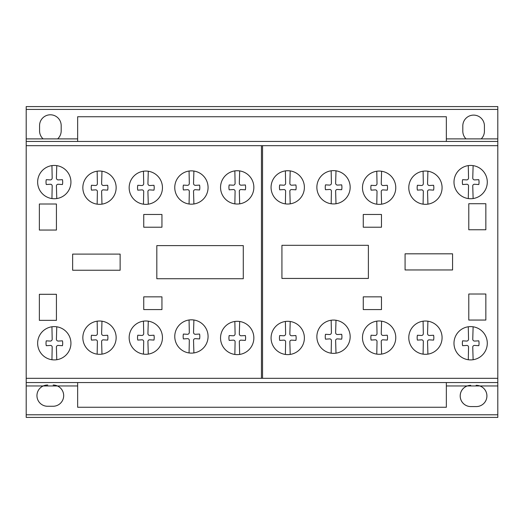 <?xml version="1.0" encoding="UTF-8"?>
<svg xmlns="http://www.w3.org/2000/svg" width="524" height="524" viewBox="0 0 524 524"><rect width="100%" height="100%" fill="white"/><g stroke="black" fill="none" stroke-linecap="round" stroke-linejoin="round"><path stroke-width="0.79" d="M446.35 382.559L446.35 407.253L77.65 407.253L77.65 382.559M446.35 141.441L446.35 116.747L77.65 116.747L77.65 141.441M473.12 198.55A16.644 16.644 0 0 1 459.784 169.475A16.644 16.644 0 0 1 486.246 187.88A16.644 16.644 0 0 1 473.12 198.55L472.759 186.23A1.703 1.703 0 0 1 474.692 184.278L478.798 184.533A12.072 12.072 0 0 0 478.798 179.667L474.692 179.902A1.847 1.847 0 0 1 472.759 177.99L473.12 165.63A16.644 16.644 0 0 0 468.292 165.61L468.535 177.964A1.86 1.86 0 0 1 466.596 179.902L462.613 179.667A12.072 12.072 0 0 0 462.613 184.533L466.596 184.278A1.71 1.71 0 0 1 468.535 186.23L468.292 198.57M381.603 204.177A16.644 16.644 0 0 1 368.267 175.101A16.644 16.644 0 0 1 394.729 193.507A16.644 16.644 0 0 1 381.603 204.177L381.243 191.856A1.703 1.703 0 0 1 383.175 189.904L387.282 190.153A12.072 12.072 0 0 0 387.282 185.293L383.175 185.529A1.847 1.847 0 0 1 381.243 183.616L381.603 171.256A16.644 16.644 0 0 0 376.776 171.237L377.018 183.59A1.86 1.86 0 0 1 375.079 185.529L371.097 185.293A12.072 12.072 0 0 0 371.097 190.153L375.079 189.904A1.71 1.71 0 0 1 377.018 191.856L376.776 204.196M290.204 203.849A16.644 16.644 0 0 1 276.868 174.767A16.644 16.644 0 0 1 303.337 193.179A16.644 16.644 0 0 1 290.204 203.849L289.851 191.529A1.703 1.703 0 0 1 291.783 189.577L295.89 189.826A12.072 12.072 0 0 0 295.89 184.965L291.783 185.201A1.847 1.847 0 0 1 289.851 183.289L290.204 170.929A16.644 16.644 0 0 0 285.384 170.909L285.619 183.262A1.86 1.86 0 0 1 283.681 185.201L279.705 184.965A12.072 12.072 0 0 0 279.705 189.826L283.681 189.577A1.71 1.71 0 0 1 285.619 191.529L285.384 203.862M193.893 203.987A16.644 16.644 0 0 1 180.557 174.905A16.644 16.644 0 0 1 207.026 193.317A16.644 16.644 0 0 1 193.893 203.987L193.539 191.666A1.703 1.703 0 0 1 195.472 189.714L199.572 189.963A12.072 12.072 0 0 0 199.572 185.103L195.472 185.339A1.847 1.847 0 0 1 193.539 183.426L193.893 171.066A16.644 16.644 0 0 0 189.072 171.047L189.308 183.4A1.86 1.86 0 0 1 187.369 185.339L183.393 185.103A12.072 12.072 0 0 0 183.393 189.963L187.369 189.714A1.71 1.71 0 0 1 189.308 191.666L189.072 204M101.977 204.137A16.644 16.644 0 0 1 88.635 175.062A16.644 16.644 0 0 1 115.103 193.467A16.644 16.644 0 0 1 101.977 204.137L101.617 191.817A1.703 1.703 0 0 1 103.549 189.871L107.656 190.12A12.072 12.072 0 0 0 107.656 185.254L103.549 185.496A1.847 1.847 0 0 1 101.617 183.583L101.977 171.217A16.644 16.644 0 0 0 97.15 171.197L97.385 183.557A1.86 1.86 0 0 1 95.447 185.496L91.471 185.254A12.072 12.072 0 0 0 91.471 190.12L95.447 189.871A1.71 1.71 0 0 1 97.385 191.817L97.15 204.157M56.769 198.55A16.644 16.644 0 0 1 43.433 169.475A16.644 16.644 0 0 1 69.895 187.88A16.644 16.644 0 0 1 56.769 198.55L56.409 186.23A1.703 1.703 0 0 1 58.341 184.278L62.448 184.527A12.072 12.072 0 0 0 62.448 179.667L58.341 179.902A1.847 1.847 0 0 1 56.409 177.99L56.769 165.63A16.644 16.644 0 0 0 51.941 165.61L52.177 177.964A1.86 1.86 0 0 1 50.245 179.902L46.263 179.667A12.072 12.072 0 0 0 46.263 184.527L50.245 184.278A1.71 1.71 0 0 1 52.177 186.23L51.941 198.57M148.285 204.17A16.644 16.644 0 0 1 134.95 175.095A16.644 16.644 0 0 1 161.412 193.5A16.644 16.644 0 0 1 148.285 204.17L147.925 191.85A1.703 1.703 0 0 1 149.857 189.904L153.964 190.153A12.072 12.072 0 0 0 153.964 185.286L149.857 185.529A1.847 1.847 0 0 1 147.925 183.616L148.285 171.25A16.644 16.644 0 0 0 143.458 171.23L143.7 183.59A1.86 1.86 0 0 1 141.762 185.529L137.779 185.293A12.072 12.072 0 0 0 137.779 190.153L141.762 189.904A1.71 1.71 0 0 1 143.7 191.85L143.458 204.19M239.678 203.843A16.644 16.644 0 0 1 226.342 174.767A16.644 16.644 0 0 1 252.81 193.173A16.644 16.644 0 0 1 239.678 203.843L239.324 191.522A1.703 1.703 0 0 1 241.25 189.57L245.356 189.826A12.072 12.072 0 0 0 245.356 184.959L241.25 185.195A1.847 1.847 0 0 1 239.317 183.282L239.678 170.922A16.644 16.644 0 0 0 234.85 170.903L235.093 183.256A1.86 1.86 0 0 1 233.154 185.195L229.171 184.959A12.072 12.072 0 0 0 229.171 189.826L233.154 189.57A1.71 1.71 0 0 1 235.093 191.522L234.85 203.862M335.995 203.744A16.644 16.644 0 0 1 322.66 174.669A16.644 16.644 0 0 1 349.122 193.074A16.644 16.644 0 0 1 335.995 203.744L335.635 191.424A1.703 1.703 0 0 1 337.567 189.472L341.674 189.727A12.072 12.072 0 0 0 341.674 184.861L337.567 185.096A1.847 1.847 0 0 1 335.635 183.184L335.995 170.824A16.644 16.644 0 0 0 331.168 170.804L331.41 183.158A1.86 1.86 0 0 1 329.472 185.096L325.489 184.861A12.072 12.072 0 0 0 325.489 189.727L329.472 189.472A1.71 1.71 0 0 1 331.41 191.424L331.168 203.764M427.911 204.144A16.644 16.644 0 0 1 414.576 175.068A16.644 16.644 0 0 1 441.038 193.474A16.644 16.644 0 0 1 427.911 204.144L427.551 191.823A1.703 1.703 0 0 1 429.484 189.871L433.59 190.12A12.072 12.072 0 0 0 433.59 185.26L429.484 185.496A1.847 1.847 0 0 1 427.551 183.583L427.911 171.224A16.644 16.644 0 0 0 423.084 171.204L423.327 183.557A1.86 1.86 0 0 1 421.388 185.496L417.405 185.26A12.072 12.072 0 0 0 417.405 190.12L421.388 189.871A1.71 1.71 0 0 1 423.327 191.823L423.084 204.163M56.769 359.719A16.644 16.644 0 0 1 43.433 330.644A16.644 16.644 0 0 1 69.895 349.05A16.644 16.644 0 0 1 56.769 359.719L56.409 347.399A1.703 1.703 0 0 1 58.341 345.447L62.448 345.702A12.072 12.072 0 0 0 62.448 340.836L58.341 341.072A1.847 1.847 0 0 1 56.409 339.159L56.769 326.799A16.644 16.644 0 0 0 51.941 326.779L52.177 339.133A1.86 1.86 0 0 1 50.245 341.072L46.263 340.836A12.072 12.072 0 0 0 46.263 345.702L50.245 345.447A1.71 1.71 0 0 1 52.177 347.399L51.941 359.739M148.285 354.093A16.644 16.644 0 0 1 134.95 325.018A16.644 16.644 0 0 1 161.412 343.43A16.644 16.644 0 0 1 148.285 354.093L147.925 341.772A1.703 1.703 0 0 1 149.857 339.827L153.964 340.076A12.072 12.072 0 0 0 153.964 335.209L149.857 335.452A1.847 1.847 0 0 1 147.925 333.539L148.285 321.173A16.644 16.644 0 0 0 143.458 321.16L143.7 333.513A1.86 1.86 0 0 1 141.762 335.452L137.779 335.216A12.072 12.072 0 0 0 137.779 340.076L141.762 339.827A1.71 1.71 0 0 1 143.7 341.772L143.458 354.113M239.678 354.427A16.644 16.644 0 0 1 226.342 325.345A16.644 16.644 0 0 1 252.81 343.757A16.644 16.644 0 0 1 239.678 354.427L239.324 342.106A1.703 1.703 0 0 1 241.25 340.155L245.356 340.404A12.072 12.072 0 0 0 245.356 335.543L241.25 335.779A1.847 1.847 0 0 1 239.317 333.867L239.678 321.507A16.644 16.644 0 0 0 234.85 321.487L235.093 333.84A1.86 1.86 0 0 1 233.154 335.779L229.171 335.543A12.072 12.072 0 0 0 229.171 340.404L233.154 340.155A1.71 1.71 0 0 1 235.093 342.106L234.85 354.44M335.995 353.176A16.644 16.644 0 0 1 322.66 324.101A16.644 16.644 0 0 1 349.122 342.506A16.644 16.644 0 0 1 335.995 353.176L335.635 340.855A1.703 1.703 0 0 1 337.567 338.904L341.674 339.159A12.072 12.072 0 0 0 341.674 334.292L337.567 334.528A1.847 1.847 0 0 1 335.635 332.616L335.995 320.256A16.644 16.644 0 0 0 331.168 320.236L331.41 332.589A1.86 1.86 0 0 1 329.472 334.528L325.489 334.292A12.072 12.072 0 0 0 325.489 339.159L329.472 338.904A1.71 1.71 0 0 1 331.41 340.855L331.168 353.196M427.911 354.126A16.644 16.644 0 0 1 414.576 325.05A16.644 16.644 0 0 1 441.038 343.456A16.644 16.644 0 0 1 427.911 354.126L427.551 341.805A1.703 1.703 0 0 1 429.484 339.853L433.59 340.109A12.072 12.072 0 0 0 433.59 335.242L429.484 335.478A1.847 1.847 0 0 1 427.551 333.565L427.911 321.205A16.644 16.644 0 0 0 423.084 321.186L423.327 333.539A1.86 1.86 0 0 1 421.388 335.478L417.405 335.242A12.072 12.072 0 0 0 417.405 340.109L421.388 339.853A1.71 1.71 0 0 1 423.327 341.805L423.084 354.145M473.12 359.719A16.644 16.644 0 0 1 459.784 330.637A16.644 16.644 0 0 1 486.246 349.05A16.644 16.644 0 0 1 473.12 359.719L472.759 347.399A1.703 1.703 0 0 1 474.692 345.447L478.798 345.696A12.072 12.072 0 0 0 478.798 340.836L474.692 341.072A1.847 1.847 0 0 1 472.759 339.159L473.12 326.799A16.644 16.644 0 0 0 468.292 326.779L468.535 339.133A1.86 1.86 0 0 1 466.596 341.072L462.613 340.836A12.072 12.072 0 0 0 462.613 345.696L466.596 345.447A1.71 1.71 0 0 1 468.535 347.399L468.292 359.733M381.603 354.093A16.644 16.644 0 0 1 368.267 325.018A16.644 16.644 0 0 1 394.729 343.423A16.644 16.644 0 0 1 381.603 354.093L381.243 341.772A1.703 1.703 0 0 1 383.175 339.821L387.282 340.076A12.072 12.072 0 0 0 387.282 335.209L383.175 335.445A1.847 1.847 0 0 1 381.243 333.533L381.603 321.173A16.644 16.644 0 0 0 376.776 321.153L377.018 333.506A1.86 1.86 0 0 1 375.079 335.445L371.097 335.209A12.072 12.072 0 0 0 371.097 340.076L375.079 339.821A1.71 1.71 0 0 1 377.018 341.772L376.776 354.113M290.204 354.421A16.644 16.644 0 0 1 276.868 325.345A16.644 16.644 0 0 1 303.337 343.751A16.644 16.644 0 0 1 290.204 354.421L289.851 342.1A1.703 1.703 0 0 1 291.783 340.148L295.89 340.404A12.072 12.072 0 0 0 295.89 335.537L291.783 335.773A1.847 1.847 0 0 1 289.851 333.867L290.204 321.5A16.644 16.644 0 0 0 285.384 321.481L285.619 333.834A1.86 1.86 0 0 1 283.681 335.773L279.705 335.537A12.072 12.072 0 0 0 279.705 340.404L283.681 340.148A1.71 1.71 0 0 1 285.619 342.1L285.384 354.44M193.893 352.934A16.644 16.644 0 0 1 180.557 323.858A16.644 16.644 0 0 1 207.026 342.27A16.644 16.644 0 0 1 193.893 352.934L193.539 340.613A1.703 1.703 0 0 1 195.472 338.668L199.572 338.917A12.072 12.072 0 0 0 199.572 334.05L195.472 334.292A1.847 1.847 0 0 1 193.539 332.38L193.893 320.013A16.644 16.644 0 0 0 189.072 319.994L189.308 332.354A1.86 1.86 0 0 1 187.369 334.292L183.393 334.057A12.072 12.072 0 0 0 183.393 338.917L187.369 338.668A1.71 1.71 0 0 1 189.308 340.613L189.072 352.953M101.977 354.126A16.644 16.644 0 0 1 88.635 325.05A16.644 16.644 0 0 1 115.103 343.462A16.644 16.644 0 0 1 101.977 354.126L101.617 341.805A1.703 1.703 0 0 1 103.549 339.86L107.656 340.109A12.072 12.072 0 0 0 107.656 335.249L103.549 335.484A1.847 1.847 0 0 1 101.617 333.572L101.977 321.205A16.644 16.644 0 0 0 97.15 321.192L97.385 333.546A1.86 1.86 0 0 1 95.447 335.484L91.471 335.249A12.072 12.072 0 0 0 91.471 340.109L95.447 339.86A1.71 1.71 0 0 1 97.385 341.805L97.15 354.145M281.932 278.441L281.932 245.317L368.385 245.317L368.385 278.441L281.932 278.441L281.932 245.317L368.385 245.317L368.385 278.441L281.932 278.441M363.27 296.853L381.472 296.853L381.472 309.579L363.27 309.579L363.27 296.853L363.27 309.579L381.472 309.579L381.472 296.853L363.27 296.853M405.078 253.819L452.572 253.819L452.572 269.958L405.078 269.958L405.078 253.819L405.078 269.958L452.572 269.958L452.572 253.819L405.078 253.819M468.784 320.053L468.784 294.016L485.846 294.016L485.846 320.053L468.784 320.053L485.846 320.053L485.846 294.016L468.784 294.016L468.784 320.053M468.784 229.761L468.784 203.718L485.846 203.718L485.846 229.761L468.784 229.761L485.846 229.761L485.846 203.718L468.784 203.718L468.784 229.761M363.27 227.219L363.27 214.473L381.472 214.473L381.472 227.219L363.27 227.219L363.27 214.473L381.472 214.473L381.472 227.219L363.27 227.219M156.82 278.729L156.82 245.612L243.28 245.612L243.28 278.729L156.82 278.729L156.82 245.612L243.28 245.612L243.28 278.729L156.82 278.729M72.64 254.107L120.134 254.107L120.134 270.24L72.64 270.24L72.64 254.107L120.134 254.107L120.134 270.24L72.64 270.24L72.64 254.107M143.74 309.579L143.74 296.853L161.942 296.853L161.942 309.579L143.74 309.579L161.942 309.579L161.942 296.853L143.74 296.853L143.74 309.579M143.74 214.48L161.942 214.48L161.942 227.219L143.74 227.219L143.74 214.48L161.942 214.48L161.942 227.219L143.74 227.219L143.74 214.48M39.359 320.347L39.359 294.298L56.428 294.298L56.428 320.347L39.359 320.347L39.359 294.298L56.428 294.298L56.428 320.347L39.359 320.347M39.359 230.049L39.359 204.013L56.428 204.013L56.428 230.049L39.359 230.049L56.428 230.049L56.428 204.013L39.359 204.013L39.359 230.049M466.026 138.886A10.808 10.808 0 0 1 462.81 131.242L462.81 125.97A10.808 10.808 0 0 1 473.565 115.11A10.808 10.808 0 0 1 484.425 125.865L484.425 131.131A10.808 10.808 0 0 1 481.209 138.886L466.026 138.886L481.209 138.886A10.808 10.808 0 0 0 484.425 131.242L484.425 125.865A10.808 10.808 0 0 0 473.617 115.11A10.808 10.808 0 0 0 462.81 125.865L462.81 131.242A10.808 10.808 0 0 0 466.026 138.886L446.35 138.886M497.8 378.315L497.8 106.588L26.2 106.588L26.2 417.412L497.8 417.412L497.8 378.315L26.2 378.315M497.8 417.412L26.2 417.412M497.8 385.959L479.866 385.959A10.618 10.618 0 0 1 476.12 406.572L470.709 406.572A10.618 10.618 0 0 1 467.251 385.959L446.35 385.959M479.866 385.959L467.251 385.959M77.65 385.959L57.404 385.959A10.618 10.618 0 0 1 53.16 406.264L47.756 406.264A10.618 10.618 0 0 1 43.223 385.959L26.2 385.959M497.8 414.792L26.2 414.792M57.404 385.959L43.223 385.959M497.8 156.866L497.8 145.685L26.2 145.685L26.2 156.866M497.8 382.559L26.2 382.559M497.8 109.424L26.2 109.424M497.8 138.886L481.209 138.886M77.65 138.886L26.2 138.886M497.8 141.441L26.2 141.441M262.544 378.315L262.544 145.685M261.45 378.315L261.45 145.685M57.64 138.886A10.808 10.808 0 0 0 61.184 130.928L61.184 125.55A10.808 10.808 0 0 0 50.376 114.795A10.808 10.808 0 0 0 39.569 125.557L39.569 130.935A10.808 10.808 0 0 0 43.112 138.886M470.709 385.343A10.618 10.618 0 0 0 460.19 395.961A10.618 10.618 0 0 0 470.709 406.572L476.12 406.572A10.618 10.618 0 0 0 486.92 395.961A10.618 10.618 0 0 0 476.12 385.343M47.756 385.029A10.618 10.618 0 0 0 36.949 395.646A10.618 10.618 0 0 0 47.756 406.264L53.16 406.264A10.618 10.618 0 0 0 63.686 395.646A10.618 10.618 0 0 0 53.16 385.029M497.8 106.588L26.2 106.588"/></g></svg>
